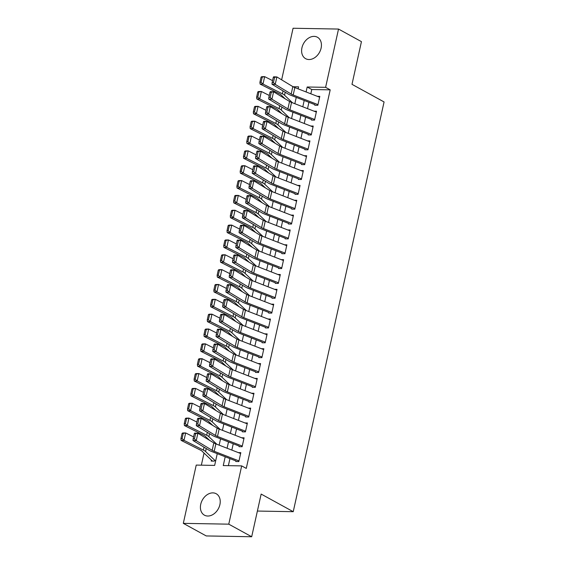 <?xml version="1.0" encoding="UTF-8"?>
<svg xmlns="http://www.w3.org/2000/svg" width="565" height="565" viewBox="0 0 565 565"><rect width="100%" height="100%" fill="white"/><g stroke="black" fill="none" stroke-linecap="round" stroke-linejoin="round"><path stroke-width="0.85" d="M321.104 48.124A12.225 9.111 118.8 0 1 305.637 58.675A12.225 9.111 118.8 0 1 301.943 47.785A12.225 9.111 118.8 0 1 317.41 37.233A12.225 9.111 118.8 0 1 321.104 48.124M219.898 504.63A12.225 9.111 118.8 0 1 204.431 515.174A12.225 9.111 118.8 0 1 200.737 504.284A12.225 9.111 118.8 0 1 216.204 493.739A12.225 9.111 118.8 0 1 219.898 504.63M281.638 79.835L293.073 28.25L338.527 29.062L361.445 41.648L351.988 84.333L384.073 101.954L293.235 511.692L261.15 494.071L251.686 536.75L206.232 535.938L183.314 523.352L196.232 465.08L214.658 465.412L217.257 453.674M283.023 96.777L282.881 97.427M279.731 111.623L279.59 112.273M276.44 126.468L276.299 127.118M273.149 141.314L273.008 141.963M269.858 156.159L269.717 156.809M266.567 171.004L266.426 171.654M263.276 185.85L263.135 186.506M259.985 200.695L259.844 201.352M256.694 215.54L256.552 216.197M253.403 230.386L253.261 231.043M250.111 245.231L249.97 245.888M246.82 260.077L246.679 260.733M243.529 274.922L243.388 275.579M240.238 289.767L240.097 290.424M236.947 304.613L236.806 305.27M233.656 319.458L233.514 320.115M230.365 334.303L230.223 334.96M227.073 349.149L226.932 349.806M223.782 363.994L223.641 364.651M220.491 378.84L220.35 379.496M217.2 393.685L217.059 394.342M213.909 408.53L213.768 409.187M210.618 423.376L210.477 424.033M207.327 438.221L207.186 438.878M204.036 453.066L201.352 465.172M314.762 105.224L317.834 105.281L319.804 96.368L317.339 96.325M311.47 120.07L314.543 120.126L316.513 111.213L314.048 111.171M308.179 134.915L311.251 134.971L313.222 126.059L310.757 126.016M304.888 149.76L307.96 149.817L309.931 140.904L307.466 140.862M301.597 164.606L304.669 164.662L306.64 155.749L304.175 155.707M298.306 179.451L301.378 179.508L303.349 170.595L300.884 170.552M295.015 194.296L298.087 194.353L300.057 185.44L297.593 185.398M291.724 209.142L294.796 209.198L296.766 200.285L294.301 200.243M288.433 223.987L291.505 224.044L293.475 215.138L291.01 215.088M285.141 238.833L288.214 238.889L290.184 229.983L287.712 229.934M281.85 253.678L284.922 253.734L286.893 244.829L284.421 244.779M278.559 268.523L281.631 268.58L283.602 259.674L281.13 259.625M275.268 283.369L278.34 283.425L280.311 274.519L277.839 274.47M271.977 298.214L275.049 298.271L277.02 289.365L274.548 289.315M268.686 313.059L271.758 313.116L273.728 304.21L271.257 304.161M265.395 327.905L268.467 327.961L270.437 319.055L267.965 319.006M262.103 342.75L265.176 342.807L267.146 333.901L264.674 333.851M258.812 357.596L261.885 357.652L263.855 348.746L261.383 348.704M255.521 372.441L258.593 372.497L260.564 363.592L258.092 363.549M252.23 387.286L255.302 387.343L257.273 378.437L254.801 378.395M248.939 402.132L252.004 402.188L253.982 393.282L251.51 393.24M245.648 416.977L248.713 417.034L250.691 408.128L248.219 408.085M242.357 431.822L245.422 431.879L247.399 422.973L244.928 422.931M239.066 446.668L242.131 446.724L244.108 437.818L241.636 437.776M211.416 460.108L211.204 461.075L214.276 461.132L214.516 460.037M225.209 456.767L223.26 465.567L241.686 465.892L246.269 468.413L330.193 89.849L311.767 89.517L310.821 93.79M308.928 102.314L307.53 108.635M305.637 117.16L304.238 123.481M302.346 132.005L300.947 138.326M299.055 146.851L297.656 153.172M295.763 161.696L294.365 168.017M292.472 176.541L291.074 182.862M289.181 191.387L287.783 197.708M285.89 206.232L284.492 212.553M282.599 221.077L281.201 227.398M279.308 235.93L277.909 242.244M276.017 250.775L274.618 257.089M272.726 265.621L271.327 271.935M269.434 280.466L268.036 286.787M266.143 295.311L264.745 301.632M262.852 310.157L261.454 316.478M259.561 325.002L258.163 331.323M256.27 339.848L254.872 346.168M252.979 354.693L251.58 361.014M249.688 369.538L248.289 375.859M246.397 384.384L244.998 390.705M243.105 399.229L241.707 405.55M239.814 414.074L238.416 420.395M236.523 428.92L235.125 435.241M233.232 443.765L231.834 450.086M229.941 458.611L228.38 465.652M235.774 461.513L238.84 461.57L240.817 452.664L238.345 452.622M257.386 511.05L293.235 511.692M251.686 536.75L228.769 524.165L183.314 523.352M338.527 29.062L325.61 87.328L307.183 87.003L306.089 91.947M330.193 89.849L325.61 87.328M241.686 465.892L228.769 524.165M304.196 100.478L302.798 106.792M300.905 115.324L299.507 121.645M297.614 130.169L296.215 136.49M294.323 145.014L292.924 151.335M291.031 159.86L289.633 166.181M287.74 174.705L286.335 181.026M284.449 189.55L283.044 195.871M281.158 204.396L279.753 210.717M277.867 219.241L276.462 225.562M274.576 234.087L273.17 240.407M271.285 248.932L269.879 255.253M267.994 263.777L266.588 270.098M264.703 278.623L263.297 284.944M261.411 293.468L260.006 299.789M258.12 308.313L256.715 314.634M254.829 323.159L253.424 329.48M251.538 338.004L250.133 344.325M248.247 352.85L246.841 359.171M244.956 367.695L243.55 374.016M241.665 382.54L240.259 388.861M238.374 397.386L236.968 403.707M235.082 412.231L233.677 418.552M231.791 427.076L230.386 433.397M228.5 441.922L227.095 448.243M298.136 88.86L298.581 86.848L293.051 86.749M219.149 445.149L220.548 438.828M222.44 430.304L223.839 423.983M225.732 415.459L227.13 409.138M229.023 400.613L230.421 394.292M232.314 385.768L233.712 379.447M235.605 370.923L237.003 364.602M238.896 356.077L240.295 349.756M242.187 341.232L243.586 334.911M245.478 326.386L246.877 320.065M248.77 311.541L250.168 305.22M252.061 296.696L253.459 290.375M255.352 281.85L256.75 275.529M258.643 267.005L260.041 260.684M261.934 252.16L263.332 245.839M265.225 237.314L266.623 230.993M268.516 222.469L269.915 216.148M271.807 207.623L273.213 201.302M275.099 192.778L276.504 186.457M278.39 177.933L279.795 171.612M281.681 163.087L283.086 156.766M284.972 148.242L286.377 141.921M288.263 133.397L289.668 127.076M291.554 118.551L292.96 112.23M294.845 103.706L296.251 97.385M311.767 89.517L307.183 87.003M238.988 460.927L214.206 451.294A7.839 1.907 12.5 0 1 212.186 450.333L196.239 440.665L193.011 440.516L208.958 450.185A11.759 2.86 -167.5 0 0 211.988 451.626L235.902 460.927M194.304 433.602L194.657 433.094L197.884 433.242L196.239 440.665L194.445 438.857L195.596 433.659L194.304 433.602L193.152 438.8L194.445 438.857M240.634 453.504L215.851 443.871A7.839 1.907 12.5 0 1 213.831 442.911L197.884 433.242L195.596 433.659M193.152 438.8L193.011 440.516M182.078 433.419L180.927 438.617L182.085 438.602L183.237 433.404L182.078 433.419L182.763 432.974L185.659 432.938L193.576 436.907M183.237 433.404L185.659 432.938L184.013 440.361L203.386 450.086A11.759 2.86 12.5 0 1 205.568 451.513L215.406 460.892M182.085 438.602L184.013 440.361L181.118 440.396L180.927 438.617M212.772 461.104L212.56 460.991A5.488 1.335 12.5 0 1 211.783 460.454L201.945 451.075A7.839 1.907 -167.5 0 0 200.483 450.121L181.118 440.396M242.279 446.082L217.497 436.448A7.839 1.907 12.5 0 1 215.477 435.488L199.53 425.819L196.302 425.671L212.249 435.34A11.759 2.86 -167.5 0 0 215.279 436.78L239.193 446.082M197.595 418.757L197.948 418.248L201.175 418.397L199.53 425.819L197.736 424.011L198.887 418.813L197.595 418.757L196.443 423.955L197.736 424.011M243.925 438.659L219.142 429.026A7.839 1.907 12.5 0 1 217.122 428.065L201.175 418.397L198.887 418.813M196.443 423.955L196.302 425.671M245.57 431.236L220.788 421.603A7.839 1.907 12.5 0 1 218.768 420.643L202.821 410.974L199.593 410.826L215.54 420.494A11.759 2.86 -167.5 0 0 218.57 421.935L242.484 431.236M200.886 403.911L201.239 403.403L204.466 403.551L202.821 410.974L201.027 409.166L202.178 403.968L200.886 403.911L199.735 409.109L201.027 409.166M247.216 423.814L222.433 414.18A7.839 1.907 12.5 0 1 220.414 413.22L204.466 403.551L202.178 403.968M199.735 409.109L199.593 410.826M248.861 416.391L224.079 406.758A7.839 1.907 12.5 0 1 222.059 405.797L206.112 396.129L202.884 395.98L218.832 405.649A11.759 2.86 -167.5 0 0 221.861 407.09L245.775 416.391M204.177 389.066L204.53 388.558L207.758 388.706L206.112 396.129L204.318 394.321L205.469 389.123L204.177 389.066L203.026 394.264L204.318 394.321M250.507 408.968L225.725 399.335A7.839 1.907 12.5 0 1 223.705 398.374L207.758 388.706L205.469 389.123M203.026 394.264L202.884 395.98M252.152 401.546L227.37 391.912A7.839 1.907 12.5 0 1 225.35 390.952L209.403 381.283L206.176 381.135L222.123 390.803A11.759 2.86 -167.5 0 0 225.153 392.244L249.066 401.546M207.468 374.221L207.821 373.712L211.049 373.861L209.403 381.283L207.609 379.475L208.76 374.277L207.468 374.221L206.317 379.419L207.609 379.475M253.798 394.123L229.016 384.49A7.839 1.907 12.5 0 1 226.996 383.529L211.049 373.861L208.76 374.277M206.317 379.419L206.176 381.135M185.369 418.573L184.218 423.771L185.377 423.757L186.528 418.559L185.369 418.573L186.055 418.128L188.95 418.093L196.867 422.062M186.528 418.559L188.95 418.093L187.305 425.516L206.677 435.241A11.759 2.86 12.5 0 1 208.859 436.667L216.805 444.238M185.377 423.757L187.305 425.516L184.409 425.551L184.218 423.771M209.467 440.262L205.236 436.229A7.839 1.907 -167.5 0 0 203.774 435.276L184.409 425.551M188.661 403.728L187.509 408.926L188.668 408.912L189.819 403.714L188.661 403.728L189.346 403.283L192.241 403.248L200.158 407.217M189.819 403.714L192.241 403.248L190.596 410.67L209.968 420.395A11.759 2.86 12.5 0 1 212.15 421.822L220.096 429.393M188.668 408.912L190.596 410.67L187.7 410.706L187.509 408.926M212.758 425.417L208.527 421.384A7.839 1.907 -167.5 0 0 207.065 420.431L187.7 410.706M191.952 388.882L190.801 394.08L191.959 394.066L193.11 388.868L191.952 388.882L192.637 388.438L195.532 388.402L203.449 392.371M193.11 388.868L195.532 388.402L193.887 395.825L213.259 405.55A11.759 2.86 12.5 0 1 215.442 406.977L223.387 414.548M191.959 394.066L193.887 395.825L190.991 395.86L190.801 394.08M216.049 410.571L211.819 406.539A7.839 1.907 -167.5 0 0 210.357 405.585L190.991 395.86M195.243 374.037L194.092 379.235L195.25 379.221L196.401 374.023L195.243 374.037L195.928 373.592L198.823 373.557L206.741 377.526M196.401 374.023L198.823 373.557L197.178 380.98L216.55 390.705A11.759 2.86 12.5 0 1 218.733 392.131L226.678 399.702M195.25 379.221L197.178 380.98L194.282 381.015L194.092 379.235M219.34 395.726L215.11 391.693A7.839 1.907 -167.5 0 0 213.648 390.74L194.282 381.015M255.444 386.7L230.661 377.067A7.839 1.907 12.5 0 1 228.641 376.106L212.694 366.438L209.467 366.29L225.414 375.958A11.759 2.86 -167.5 0 0 228.444 377.399L252.357 386.7M210.759 359.375L211.112 358.867L214.34 359.015L212.694 366.438L210.9 364.63L212.052 359.432L210.759 359.375L209.608 364.573L210.9 364.63M257.089 379.277L232.307 369.644A7.839 1.907 12.5 0 1 230.287 368.684L214.34 359.015L212.052 359.432M209.608 364.573L209.467 366.29M198.534 359.192L197.383 364.39L198.541 364.376L199.692 359.178L198.534 359.192L199.219 358.747L202.115 358.704L210.032 362.681M199.692 359.178L202.115 358.704L200.469 366.127L219.841 375.859A11.759 2.86 12.5 0 1 222.024 377.286L229.969 384.857M198.541 364.376L200.469 366.127L197.573 366.169L197.383 364.39M222.631 380.881L218.401 376.848A7.839 1.907 -167.5 0 0 216.939 375.895L197.573 366.169M258.735 371.855L233.952 362.221A7.839 1.907 12.5 0 1 231.933 361.261L215.985 351.592L212.758 351.444L228.705 361.113A11.759 2.86 -167.5 0 0 231.735 362.553L255.648 371.855M214.05 344.53L214.403 344.021L217.631 344.17L215.985 351.592L214.191 349.784L215.343 344.586L214.05 344.53L212.899 349.728L214.191 349.784M260.38 364.432L235.598 354.799A7.839 1.907 12.5 0 1 233.578 353.838L217.631 344.17L215.343 344.586M212.899 349.728L212.758 351.444M201.825 344.346L200.674 349.544L201.832 349.53L202.983 344.332L201.825 344.346L202.51 343.901L205.406 343.859L213.323 347.835M202.983 344.332L205.406 343.859L203.76 351.282L223.133 361.014A11.759 2.86 12.5 0 1 225.315 362.44L233.26 370.011M201.832 349.53L203.76 351.282L200.865 351.324L200.674 349.544M225.922 366.035L221.692 362.003A7.839 1.907 -167.5 0 0 220.23 361.049L200.865 351.324M262.026 357.009L237.244 347.376A7.839 1.907 12.5 0 1 235.224 346.416L219.277 336.747L216.049 336.599L231.996 346.267A11.759 2.86 -167.5 0 0 235.026 347.708L258.94 357.009M217.341 329.685L217.695 329.176L220.922 329.324L219.277 336.747L217.483 334.939L218.634 329.741L217.341 329.685L216.19 334.883L217.483 334.939M263.671 349.587L238.889 339.953A7.839 1.907 12.5 0 1 236.869 338.993L220.922 329.324L218.634 329.741M216.19 334.883L216.049 336.599M205.116 329.501L203.965 334.699L205.123 334.685L206.274 329.487L205.116 329.501L205.801 329.056L208.697 329.014L216.614 332.99M206.274 329.487L208.697 329.014L207.051 336.436L226.424 346.168A11.759 2.86 12.5 0 1 228.606 347.595L236.551 355.166M205.123 334.685L207.051 336.436L204.156 336.479L203.965 334.699M229.213 351.19L224.983 347.157A7.839 1.907 -167.5 0 0 223.528 346.204L204.156 336.479M265.317 342.164L240.535 332.531A7.839 1.907 12.5 0 1 238.515 331.57L222.568 321.902L219.34 321.753L235.287 331.422A11.759 2.86 -167.5 0 0 238.317 332.863L262.231 342.164M220.632 314.839L220.986 314.331L224.213 314.479L222.568 321.902L220.774 320.094L221.925 314.896L220.632 314.839L219.481 320.037L220.774 320.094M266.963 334.741L242.18 325.108A7.839 1.907 12.5 0 1 240.16 324.148L224.213 314.479L221.925 314.896M219.481 320.037L219.34 321.753M208.407 314.656L207.256 319.854L208.414 319.839L209.566 314.641L208.407 314.656L209.092 314.211L211.988 314.168L219.905 318.144M209.566 314.641L211.988 314.168L210.342 321.591L229.715 331.323A11.759 2.86 12.5 0 1 231.897 332.75L239.843 340.321M208.414 319.839L210.342 321.591L207.447 321.633L207.256 319.854M232.505 336.345L228.274 332.312A7.839 1.907 -167.5 0 0 226.819 331.358L207.447 321.633M268.608 327.319L243.826 317.685A7.839 1.907 12.5 0 1 241.806 316.725L225.859 307.056L222.631 306.908L238.578 316.577A11.759 2.86 -167.5 0 0 241.608 318.017L265.522 327.319M223.924 299.994L224.277 299.485L227.504 299.634L225.859 307.056L224.065 305.248L225.216 300.05L223.924 299.994L222.772 305.192L224.065 305.248M270.254 319.896L245.471 310.263A7.839 1.907 12.5 0 1 243.459 309.302L227.504 299.634L225.216 300.05M222.772 305.192L222.631 306.908M211.698 299.81L210.547 305.008L211.706 304.994L212.857 299.796L211.698 299.81L212.384 299.358L215.279 299.323L223.196 303.299M212.857 299.796L215.279 299.323L213.634 306.746L233.006 316.478A11.759 2.86 12.5 0 1 235.188 317.904L243.134 325.475M211.706 304.994L213.634 306.746L210.738 306.781L210.547 305.008M235.796 321.499L231.565 317.466A7.839 1.907 -167.5 0 0 230.11 316.513L210.738 306.781M271.899 312.473L247.117 302.84A7.839 1.907 12.5 0 1 245.104 301.88L229.15 292.211L225.922 292.063L241.869 301.731A11.759 2.86 -167.5 0 0 244.899 303.172L268.813 312.473M227.215 285.148L227.568 284.64L230.795 284.788L229.15 292.211L227.356 290.403L228.507 285.205L227.215 285.148L226.064 290.339L227.356 290.403M273.545 305.051L248.762 295.417A7.839 1.907 12.5 0 1 246.75 294.457L230.795 284.788L228.507 285.205M226.064 290.339L225.922 292.063M214.99 284.965L213.838 290.163L214.997 290.142L216.148 284.951L214.99 284.965L215.675 284.513L218.57 284.478L226.487 288.454M216.148 284.951L218.57 284.478L216.925 291.9L236.297 301.632A11.759 2.86 12.5 0 1 238.479 303.059L246.425 310.63M214.997 290.142L216.925 291.9L214.029 291.936L213.838 290.163M239.087 306.654L234.856 302.621A7.839 1.907 -167.5 0 0 233.402 301.668L214.029 291.936M275.19 297.628L250.408 287.995A7.839 1.907 12.5 0 1 248.395 287.034L232.441 277.366L229.213 277.217L245.161 286.886A11.759 2.86 -167.5 0 0 248.19 288.327L272.104 297.628M230.506 270.303L230.859 269.795L234.087 269.943L232.441 277.366L230.647 275.558L231.798 270.36L230.506 270.303L229.355 275.494L230.647 275.558M276.836 290.205L252.054 280.565A7.839 1.907 12.5 0 1 250.041 279.611L234.087 269.943L231.798 270.36M229.355 275.494L229.213 277.217M218.281 270.119L217.13 275.317L218.288 275.296L219.439 270.105L218.281 270.119L218.966 269.667L221.861 269.632L229.778 273.608M219.439 270.105L221.861 269.632L220.216 277.055L239.588 286.787A11.759 2.86 12.5 0 1 241.771 288.214L249.716 295.785M218.288 275.296L220.216 277.055L217.32 277.09L217.13 275.317M242.378 291.808L238.148 287.769A7.839 1.907 -167.5 0 0 236.693 286.822L217.32 277.09M278.481 282.783L253.699 273.142A7.839 1.907 12.5 0 1 251.686 272.189L235.732 262.52L232.505 262.372L248.452 272.04A11.759 2.86 -167.5 0 0 251.482 273.481L275.395 282.783M233.797 255.458L234.15 254.949L237.378 255.097L235.732 262.52L233.938 260.712L235.089 255.514L233.797 255.458L232.646 260.649L233.938 260.712M280.127 275.36L255.345 265.72A7.839 1.907 12.5 0 1 253.332 264.766L237.378 255.097L235.089 255.514M232.646 260.649L232.505 262.372M221.572 255.274L220.421 260.465L221.579 260.451L222.73 255.26L221.572 255.274L222.257 254.822L225.153 254.787L233.07 258.763M222.73 255.26L225.153 254.787L223.507 262.209L242.879 271.942A11.759 2.86 12.5 0 1 245.062 273.368L253.007 280.939M221.579 260.451L223.507 262.209L220.611 262.245L220.421 260.465M245.669 276.963L241.439 272.923A7.839 1.907 -167.5 0 0 239.984 271.977L220.611 262.245M281.773 267.937L256.99 258.297A7.839 1.907 12.5 0 1 254.977 257.343L239.023 247.675L235.796 247.527L251.743 257.195A11.759 2.86 -167.5 0 0 254.773 258.636L278.686 267.937M237.088 240.612L237.441 240.104L240.669 240.252L239.023 247.675L237.229 245.867L238.381 240.669L237.088 240.612L235.937 245.803L237.229 245.867M283.418 260.514L258.636 250.874A7.839 1.907 12.5 0 1 256.623 249.921L240.669 240.252L238.381 240.669M235.937 245.803L235.796 247.527M285.064 253.092L260.281 243.451A7.839 1.907 12.5 0 1 258.269 242.498L242.314 232.829L239.087 232.681L255.034 242.35A11.759 2.86 -167.5 0 0 258.064 243.79L281.977 253.092M240.379 225.767L240.732 225.258L243.96 225.407L242.314 232.829L240.521 231.021L241.672 225.823L240.379 225.767L239.228 230.958L240.521 231.021M286.709 245.669L261.927 236.029A7.839 1.907 12.5 0 1 259.914 235.075L243.96 225.407L241.672 225.823M239.228 230.958L239.087 232.681M288.355 238.246L263.572 228.606A7.839 1.907 12.5 0 1 261.56 227.653L245.606 217.984L242.378 217.836L258.325 227.504A11.759 2.86 -167.5 0 0 261.355 228.945L285.269 238.246M243.67 210.922L244.024 210.413L247.251 210.561L245.606 217.984L243.812 216.176L244.963 210.978L243.67 210.922L242.519 216.113L243.812 216.176M290 230.824L265.218 221.183A7.839 1.907 12.5 0 1 263.205 220.23L247.251 210.561L244.963 210.978M242.519 216.113L242.378 217.836M291.646 223.401L266.864 213.761A7.839 1.907 12.5 0 1 264.851 212.807L248.897 203.139L245.669 202.99L261.616 212.659A11.759 2.86 -167.5 0 0 264.646 214.1L288.56 223.401M246.969 196.076L247.315 195.568L250.542 195.716L248.897 203.139L247.103 201.331L248.254 196.133L246.969 196.076L245.81 201.267L247.103 201.331M293.291 215.978L268.509 206.338A7.839 1.907 12.5 0 1 266.496 205.385L250.542 195.716L248.254 196.133M245.81 201.267L245.669 202.99M294.937 208.556L270.155 198.915A7.839 1.907 12.5 0 1 268.142 197.962L252.188 188.293L248.96 188.145L264.907 197.814A11.759 2.86 -167.5 0 0 267.937 199.254L291.851 208.556M250.26 181.231L250.606 180.722L253.833 180.871L252.188 188.293L250.394 186.485L251.545 181.287L250.26 181.231L249.101 186.422L250.394 186.485M296.583 201.133L271.8 191.493A7.839 1.907 12.5 0 1 269.788 190.539L253.833 180.871L251.545 181.287M249.101 186.422L248.96 188.145M298.228 193.71L273.446 184.07A7.839 1.907 12.5 0 1 271.433 183.117L255.479 173.448L252.251 173.3L268.198 182.968A11.759 2.86 -167.5 0 0 271.228 184.409L295.142 193.71M253.551 166.385L253.897 165.877L257.124 166.025L255.479 173.448L253.685 171.64L254.836 166.442L253.551 166.385L252.393 171.576L253.685 171.64M299.874 186.288L275.091 176.647A7.839 1.907 12.5 0 1 273.079 175.694L257.124 166.025L254.836 166.442M252.393 171.576L252.251 173.3M301.519 178.865L276.737 169.225A7.839 1.907 12.5 0 1 274.724 168.264L258.77 158.596L255.542 158.454L271.49 168.123A11.759 2.86 -167.5 0 0 274.519 169.564L298.433 178.865M256.842 151.54L257.188 151.032L260.416 151.173L258.77 158.596L256.976 156.795L258.127 151.597L256.842 151.54L255.684 156.731L256.976 156.795M303.165 171.442L278.383 161.802A7.839 1.907 12.5 0 1 276.37 160.841L260.416 151.173L258.127 151.597M255.684 156.731L255.542 158.454M304.81 164.02L280.028 154.379A7.839 1.907 12.5 0 1 278.015 153.419L262.061 143.75L258.834 143.609L274.781 153.277A11.759 2.86 -167.5 0 0 277.811 154.718L301.724 164.02M260.133 136.695L260.479 136.186L263.707 136.327L262.061 143.75L260.267 141.942L261.418 136.751L260.133 136.695L258.975 141.886L260.267 141.942M306.456 156.597L281.674 146.957A7.839 1.907 12.5 0 1 279.661 145.996L263.707 136.327L261.418 136.751M258.975 141.886L258.834 143.609M308.102 149.174L283.319 139.534A7.839 1.907 12.5 0 1 281.306 138.573L265.352 128.905L262.125 128.763L278.072 138.432A11.759 2.86 -167.5 0 0 281.102 139.873L305.015 149.174M263.424 121.842L263.77 121.341L266.998 121.482L265.352 128.905L263.558 127.097L264.71 121.906L263.424 121.842L262.266 127.04L263.558 127.097M309.747 141.751L284.965 132.111A7.839 1.907 12.5 0 1 282.952 131.151L266.998 121.482L264.71 121.906M262.266 127.04L262.125 128.763M311.393 134.329L286.61 124.688A7.839 1.907 12.5 0 1 284.598 123.728L268.643 114.059L265.416 113.918L281.363 123.587A11.759 2.86 -167.5 0 0 284.393 125.027L308.306 134.329M266.715 106.997L267.061 106.495L270.289 106.637L268.643 114.059L266.849 112.251L268.001 107.06L266.715 106.997L265.557 112.195L266.849 112.251M313.038 126.906L288.256 117.266A7.839 1.907 12.5 0 1 286.243 116.305L270.289 106.637L268.001 107.06M265.557 112.195L265.416 113.918M314.684 119.483L289.902 109.843A7.839 1.907 12.5 0 1 287.889 108.883L271.935 99.214L268.707 99.073L284.654 108.741A11.759 2.86 -167.5 0 0 287.684 110.175L311.598 119.483M270.006 92.151L270.353 91.65L273.587 91.791L271.935 99.214L270.141 97.406L271.292 92.215L270.006 92.151L268.848 97.35L270.141 97.406M316.329 112.061L291.547 102.42A7.839 1.907 12.5 0 1 289.534 101.46L273.587 91.791L271.292 92.215M268.848 97.35L268.707 99.073M317.975 104.638L293.193 94.998A7.839 1.907 12.5 0 1 291.18 94.037L275.233 84.369L271.998 84.227L287.945 93.896A11.759 2.86 -167.5 0 0 290.975 95.33L314.889 104.638M273.298 77.306L273.644 76.805L276.878 76.946L275.233 84.369L273.432 82.561L274.583 77.37L273.298 77.306L272.139 82.504L273.432 82.561M319.621 97.215L294.838 87.575A7.839 1.907 12.5 0 1 292.825 86.615L276.878 76.946L274.583 77.37M272.139 82.504L271.998 84.227M224.863 240.429L223.712 245.62L224.87 245.606L226.021 240.415L224.863 240.429L225.548 239.977L228.444 239.941L236.361 243.918M226.021 240.415L228.444 239.941L226.798 247.364L246.171 257.096A11.759 2.86 12.5 0 1 248.353 258.523L256.298 266.094M224.87 245.606L226.798 247.364L223.902 247.399L223.712 245.62M248.96 262.118L244.73 258.078A7.839 1.907 -167.5 0 0 243.275 257.132L223.902 247.399M228.154 225.583L227.003 230.774L228.161 230.76L229.312 225.569L228.154 225.583L228.839 225.131L231.735 225.096L239.652 229.072M229.312 225.569L231.735 225.096L230.089 232.519L249.462 242.251A11.759 2.86 12.5 0 1 251.644 243.67L259.589 251.248M228.161 230.76L230.089 232.519L227.194 232.554L227.003 230.774M252.251 247.272L248.021 243.232A7.839 1.907 -167.5 0 0 246.566 242.286L227.194 232.554M231.445 210.738L230.294 215.929L231.452 215.915L232.603 210.724L231.445 210.738L232.13 210.286L235.026 210.251L242.943 214.227M232.603 210.724L235.026 210.251L233.38 217.673L252.753 227.405A11.759 2.86 12.5 0 1 254.935 228.825L262.88 236.403M231.452 215.915L233.38 217.673L230.485 217.709L230.294 215.929M255.542 232.427L251.312 228.387A7.839 1.907 -167.5 0 0 249.857 227.441L230.485 217.709M234.736 195.893L233.585 201.084L234.743 201.069L235.895 195.878L234.736 195.893L235.421 195.441L238.317 195.405L246.234 199.381M235.895 195.878L238.317 195.405L236.671 202.828L256.044 212.56A11.759 2.86 12.5 0 1 258.226 213.98L266.172 221.558M234.743 201.069L236.671 202.828L233.776 202.863L233.585 201.084M258.834 217.582L254.603 213.542A7.839 1.907 -167.5 0 0 253.148 212.595L233.776 202.863M238.027 181.047L236.876 186.238L238.035 186.224L239.186 181.033L238.027 181.047L238.713 180.595L241.608 180.56L249.525 184.536M239.186 181.033L241.608 180.56L239.963 187.983L259.335 197.715A11.759 2.86 12.5 0 1 261.517 199.134L269.463 206.712M238.035 186.224L239.963 187.983L237.067 188.018L236.876 186.238M262.125 202.736L257.894 198.696A7.839 1.907 -167.5 0 0 256.439 197.75L237.067 188.018M241.319 166.202L240.167 171.393L241.326 171.379L242.477 166.188L241.319 166.202L242.004 165.75L244.899 165.714L252.816 169.691M242.477 166.188L244.899 165.714L243.254 173.137L262.626 182.869A11.759 2.86 12.5 0 1 264.808 184.289L272.754 191.867M241.326 171.379L243.254 173.137L240.358 173.173L240.167 171.393M265.416 187.891L261.185 183.851A7.839 1.907 -167.5 0 0 259.731 182.905L240.358 173.173M244.61 151.356L243.459 156.547L244.617 156.533L245.768 151.342L244.61 151.356L245.295 150.904L248.19 150.869L256.107 154.845M245.768 151.342L248.19 150.869L246.545 158.292L265.917 168.024A11.759 2.86 12.5 0 1 268.1 169.444L276.045 177.022M244.617 156.533L246.545 158.292L243.649 158.327L243.459 156.547M268.707 173.045L264.477 169.006A7.839 1.907 -167.5 0 0 263.022 168.059L243.649 158.327M247.901 136.511L246.75 141.702L247.908 141.688L249.059 136.497L247.901 136.511L248.586 136.059L251.482 136.024L259.399 140M249.059 136.497L251.482 136.024L249.836 143.446L269.208 153.179A11.759 2.86 12.5 0 1 271.391 154.598L279.336 162.176M247.908 141.688L249.836 143.446L246.94 143.482L246.75 141.702M271.998 158.2L267.768 154.16A7.839 1.907 -167.5 0 0 266.313 153.214L246.94 143.482M251.192 121.666L250.041 126.857L251.199 126.843L252.35 121.645L251.192 121.666L251.877 121.214L254.773 121.178L262.69 125.155M252.35 121.645L254.773 121.178L253.127 128.601L272.5 138.333A11.759 2.86 12.5 0 1 274.682 139.753L282.627 147.331M251.199 126.843L253.127 128.601L250.231 128.636L250.041 126.857M275.289 143.355L271.059 139.315A7.839 1.907 -167.5 0 0 269.604 138.369L250.231 128.636M254.483 106.82L253.332 112.011L254.49 111.997L255.641 106.799L254.483 106.82L255.168 106.368L258.064 106.333L265.981 110.309M255.641 106.799L258.064 106.333L256.418 113.756L275.791 123.488A11.759 2.86 12.5 0 1 277.973 124.907L285.918 132.485M254.49 111.997L256.418 113.756L253.523 113.791L253.332 112.011M278.58 128.509L274.35 124.47A7.839 1.907 -167.5 0 0 272.895 123.523L253.523 113.791M257.774 91.968L256.623 97.166L257.781 97.152L258.932 91.954L257.774 91.968L258.459 91.523L261.355 91.488L269.272 95.464M258.932 91.954L261.355 91.488L259.709 98.91L279.082 108.642A11.759 2.86 12.5 0 1 281.264 110.062L289.209 117.64M257.781 97.152L259.709 98.91L256.814 98.946L256.623 97.166M281.871 113.664L277.641 109.624A7.839 1.907 -167.5 0 0 276.186 108.678L256.814 98.946M261.065 77.123L259.914 82.321L261.072 82.306L262.231 77.108L261.065 77.123L261.75 76.678L264.646 76.642L272.563 80.618M262.231 77.108L264.646 76.642L263 84.065L282.373 93.797A11.759 2.86 12.5 0 1 284.555 95.217L292.501 102.795M261.072 82.306L263 84.065L260.105 84.1L259.914 82.321M285.163 98.819L280.932 94.779A7.839 1.907 -167.5 0 0 279.477 93.832L260.105 84.1M214.206 451.294L215.851 443.871M212.186 450.333L213.831 442.911M204.029 447.198L203.386 450.086M206.232 448.532L205.568 451.513M217.497 436.448L219.142 429.026M215.477 435.488L217.122 428.065M220.788 421.603L222.433 414.18M218.768 420.643L220.414 413.22M224.079 406.758L225.725 399.335M222.059 405.797L223.705 398.374M227.37 391.912L229.016 384.49M225.35 390.952L226.996 383.529M207.32 432.352L206.677 435.241M209.523 433.687L208.859 436.667M210.611 417.507L209.968 420.395M212.814 418.842L212.15 421.822M213.902 402.661L213.259 405.55M216.105 403.996L215.442 406.977M217.193 387.816L216.55 390.705M219.397 389.151L218.733 392.131M230.661 377.067L232.307 369.644M228.641 376.106L230.287 368.684M220.484 372.971L219.841 375.859M222.688 374.305L222.024 377.286M233.952 362.221L235.598 354.799M231.933 361.261L233.578 353.838M223.775 358.125L223.133 361.014M225.979 359.46L225.315 362.44M237.244 347.376L238.889 339.953M235.224 346.416L236.869 338.993M227.066 343.28L226.424 346.168M229.27 344.615L228.606 347.595M240.535 332.531L242.18 325.108M238.515 331.57L240.16 324.148M230.358 328.435L229.715 331.323M232.561 329.769L231.897 332.75M243.826 317.685L245.471 310.263M241.806 316.725L243.459 309.302M233.649 313.589L233.006 316.478M235.852 314.924L235.188 317.904M247.117 302.84L248.762 295.417M245.104 301.88L246.75 294.457M236.94 298.744L236.297 301.632M239.143 300.079L238.479 303.059M250.408 287.995L252.054 280.565M248.395 287.034L250.041 279.611M240.231 283.891L239.588 286.787M242.434 285.233L241.771 288.214M253.699 273.142L255.345 265.72M251.686 272.189L253.332 264.766M243.522 269.046L242.879 271.942M245.726 270.388L245.062 273.368M256.99 258.297L258.636 250.874M254.977 257.343L256.623 249.921M260.281 243.451L261.927 236.029M258.269 242.498L259.914 235.075M263.572 228.606L265.218 221.183M261.56 227.653L263.205 220.23M266.864 213.761L268.509 206.338M264.851 212.807L266.496 205.385M270.155 198.915L271.8 191.493M268.142 197.962L269.788 190.539M273.446 184.07L275.091 176.647M271.433 183.117L273.079 175.694M276.737 169.225L278.383 161.802M274.724 168.264L276.37 160.841M280.028 154.379L281.674 146.957M278.015 153.419L279.661 145.996M283.319 139.534L284.965 132.111M281.306 138.573L282.952 131.151M286.61 124.688L288.256 117.266M284.598 123.728L286.243 116.305M289.902 109.843L291.547 102.42M287.889 108.883L289.534 101.46M293.193 94.998L294.838 87.575M291.18 94.037L292.825 86.615M246.813 254.201L246.171 257.096M249.017 255.542L248.353 258.523M250.104 239.355L249.462 242.251M252.308 240.697L251.644 243.67M253.395 224.51L252.753 227.405M255.599 225.852L254.935 228.825M256.687 209.664L256.044 212.56M258.89 211.006L258.226 213.98M259.978 194.819L259.335 197.715M262.181 196.161L261.517 199.134M263.269 179.974L262.626 182.869M265.472 181.316L264.808 184.289M266.56 165.128L265.917 168.024M268.763 166.47L268.1 169.444M269.851 150.283L269.208 153.179M272.055 151.618L271.391 154.598M273.142 135.438L272.5 138.333M275.346 136.772L274.682 139.753M276.433 120.592L275.791 123.488M278.637 121.927L277.973 124.907M279.724 105.747L279.082 108.642M281.928 107.082L281.264 110.062M283.016 90.901L282.373 93.797M285.219 92.236L284.555 95.217"/></g></svg>
